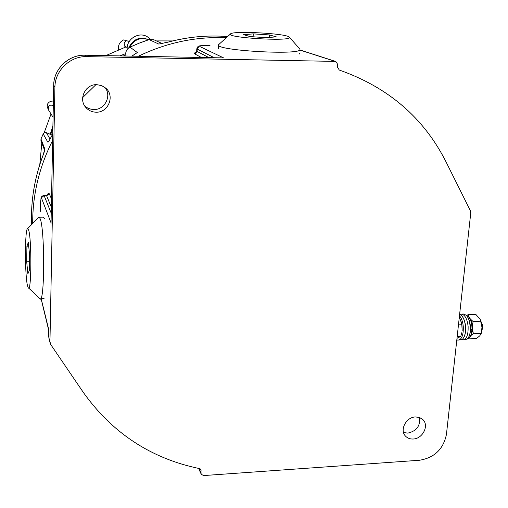 <?xml version="1.0" encoding="UTF-8"?>
<svg xmlns="http://www.w3.org/2000/svg" width="508" height="508" viewBox="0 0 508 508"><rect width="100%" height="100%" fill="white"/><g stroke="black" fill="none" stroke-linecap="round" stroke-linejoin="round"><path stroke-width="0.76" d="M415.468 416.941L419.538 417.487L422.84 419.557C429.374 425.431 422.713 438.817 413.207 439.014C410.115 439.166 407.568 438.226 405.581 436.194C399.339 430.238 406.063 417.087 415.468 416.941M419.475 417.468C420.484 425.882 416.592 431.101 407.797 433.127L403.523 432.511M96.844 84.671L101.727 85.636L105.905 88.271C115.126 96.063 108.172 112.84 96.063 112.185C92.05 112.084 88.69 110.566 85.985 107.626C78.029 99.441 85.293 83.998 96.844 84.671M104.997 87.503C112.02 95.834 104.75 110.052 93.802 109.499C90.265 109.417 87.211 108.191 84.633 105.81M32.703 223.456C32.544 194.799 39.186 167.126 52.629 140.424M82.652 97.606L95.891 84.69M138.347 56.248C165.373 43.224 193.294 37.008 222.098 37.605L226.2 37.751M198.939 468.471L201.041 473.24L200.977 469.805L199.352 468.56C151.041 458.502 112.37 433.127 83.35 392.436L50.825 344.684L49.949 341.738L54.908 87.217C54.858 70.631 70.174 55.937 86.785 56.629L335.159 61.405L299.911 50.051M46.92 195.237C48.038 193.307 48.832 192.83 49.308 193.815L51.505 198.965M201.409 57.48L194.977 54.032C194.062 53.48 194.583 52.68 196.545 51.632M201.041 473.24L201.231 474.275L203.594 475.571L419.525 460.254C434.41 457.772 443.382 449.155 446.437 434.404L470.719 213.316L470.237 210.445L445.922 161.658C423.71 117.78 388.163 87.243 339.287 70.047L337.496 67.183L337.712 64.408L335.832 61.506L335.159 61.405M40.246 211.576L40.297 208.337C40.5 200.743 40.958 197.472 41.669 198.507L51.041 222.853M214.255 57.728L196.793 48.825M196.698 50.762L197.06 51.422L197.193 48.99L197.828 47.593L199.968 46.603L223.685 57.931L222.282 57.899M51.346 207.22L46.615 195.79L45.955 195.383M44.037 195.402L51.225 213.233M40.246 211.449L40.297 208.337M51.067 222.333L51.035 223.12M221.996 57.88L85.026 55.226L86.785 56.629M41.104 298.742L48.705 330.308M168.002 42.151L158.801 44.082L149.13 39.599L139.459 43.066L129.978 47.117L137.325 52.54L131.928 56.121M50.076 139.135L46.336 132.651L52.172 135.064L45.853 132.537L44.539 132.664L43.485 133.458L43.212 133.915L47.784 142.094C48.203 142.348 49.085 141.154 50.432 138.519L50.483 138.424M46.266 132.645L44.767 132.544L43.472 133.413L40.97 138.982L44.78 148.876C44.901 149.797 44.425 151.676 43.358 154.515C34.582 177.527 30.664 200.876 31.61 224.574M154.407 39.999L149.028 39.63M160.839 43.72L160.35 43.764M153.88 39.757L149.079 39.586L139.414 43.053L129.978 47.117C126.473 49.117 125.178 52.07 126.098 55.982M135.446 53.797L135.89 53.48M47.784 142.094L49.054 140.849M31.604 224.58C30.651 200.857 34.569 177.476 43.345 154.451L44.78 148.876M148.736 39.7C139.789 36.284 133.14 38.976 128.778 47.771M148.641 39.726C140.462 36.97 134.188 39.44 129.832 47.149M481.267 322.256C482.638 324.409 482.93 326.847 482.149 329.571L481.832 330.2M481.673 324.148L482.143 328.644L481.362 322.624M469.151 337.604L468.586 338.861L476.415 338.519L479.685 335.921L481.267 333.381L481.971 327.254L480.244 319.354L475.812 314.376L467.989 314.674L468.827 316.801M472.332 329.603L472.135 331.356L470.789 330.359M481.025 321.418L481.971 327.254M468.586 338.861L467.944 338.309M466.7 315.608L467.989 314.674M470.452 319.075L473.075 321.513L472.383 326.212M472.446 329.025L473.38 333.718L470.954 335.528M473.075 321.513L480.962 321.202M473.38 333.718L481.267 333.381M472.345 329.362L471.989 329.667C472.078 323.291 470.694 318.795 467.824 316.173L466.554 315.589M470.268 332.124L470.338 331.724L472.135 331.356M469.5 321.278L470.541 329.73L471.989 329.667M466.712 315.773C468.694 318.097 469.925 321.577 470.402 326.212C470.757 331.248 470.046 335.128 468.274 337.845M463.69 339.909L467.144 339.141C469.608 336.728 470.656 332.416 470.287 326.206C469.786 321.399 468.497 317.811 466.433 315.455L464.001 314.027L462.991 314.065M461.816 339.712L462.623 339.954C466.554 339.547 468.382 334.994 468.109 326.295C467.214 319.202 465.125 315.138 461.848 314.103L460.045 314.452M461.874 315.919C463.861 318.243 465.093 321.742 465.576 326.409C465.925 331.483 465.207 335.382 463.436 338.099M458.889 340.119L462.318 339.369C464.776 336.969 465.823 332.645 465.455 326.403C464.953 321.564 463.671 317.97 461.607 315.62L459.626 314.3M456.825 339.827L457.829 340.163C461.728 339.757 463.544 335.197 463.277 326.492C462.782 321.678 461.512 318.097 459.467 315.735M461.093 321.526L461.963 325.044L462.166 330.53L461.816 324.739L460.534 320.148M456.99 338.315L460.781 336.385L461.874 332.55M460.496 320.065L459.232 317.887M457.181 336.544L460.781 336.385M458.464 324.872L461.816 324.739M289.42 37.694L289.236 37.033C285.909 33.452 233.585 30.613 230.569 33.839L230.334 34.125C227.349 37.719 288.207 41.421 289.42 37.694M289.471 37.3L299.961 49.174L299.93 49.765C299.066 55.245 217.996 50.635 218.504 45.161L219.215 44.12M299.631 54L299.676 53.416M218.3 48.901L218.504 45.161M266.668 37.687L276.263 36.836L269.43 34.944L253.282 33.884L243.58 34.69L250.126 36.595L266.668 37.687M253.105 36.792L253.282 33.884M269.272 37.452L269.43 34.944M28.511 229.711L27.699 228.581C24.708 227.914 24.727 277.311 27.699 286.341L28.175 287.56C31.49 294.894 31.858 237.89 28.511 229.711M38.24 217.786L39.218 217.214L40.094 218.599C45.002 228.778 44.742 305.137 39.872 298.78M44.361 218.535L43.459 217.151L42.926 217.164M29.547 254.533L28.327 242.424L26.911 246.215L26.689 261.772L27.877 273.869L29.318 270.427L29.547 254.533M29.445 261.703L26.689 261.772M28.708 246.183L26.911 246.215M48.793 337.801L49.949 341.738M48.59 336.067L48.717 329.463L41.18 298.742M84.931 55.22L85.026 55.226C68.694 54.54 53.645 68.98 53.702 85.281L54.908 87.217M53.702 85.192L51.041 223.603M194.977 54.032L197.06 51.422L208.94 57.626M49.308 193.815L46.615 195.79L43.002 196.234L41.961 197.345L41.669 198.507M209.994 45.491C202.374 45.403 199.034 45.771 199.968 46.603M201.174 470.853L200.343 469.005M40.297 208.21L40.964 198.736C40.913 196.996 41.993 195.885 44.215 195.402L46.266 195.377L47.669 194.634L47.155 195.136M197.053 51.505L195.917 52.368L196.685 51.029L196.786 48.984C197.885 44.787 199.644 45.91 209.944 45.479L209.861 45.491M126.092 56.007C125.044 52.267 126.327 49.301 129.934 47.104L129.902 47.155M159.601 43.898L168.072 42.107C187.896 36.824 207.721 34.976 227.533 36.563C207.74 34.989 187.941 36.843 168.123 42.12M87.592 88.005L86.138 89.427M52.749 134.055L50.432 138.519M43.256 133.82L40.964 138.932L40.951 140.722L44.609 150.285M40.951 140.722L41.015 138.881M129.013 41.25L126.346 40.85C123.8 42.399 123.52 44.26 125.514 46.444L127.184 47.625M53.289 105.962C51.359 104.642 49.708 104.934 48.33 106.832L48.501 109.944L53.073 117.253M482.143 328.644L481.679 324.18M468.141 338.042C469.938 337.401 471.151 335.274 471.78 331.66M50.082 342.989L48.578 336.188L48.698 329.806M51.041 223.095L53.689 85.242C53.632 68.929 68.656 54.521 84.995 55.207L223.183 57.899M198.641 468.414L201.231 474.275M299.917 49.943L335.832 61.506M222.783 57.893L223.209 57.906M85.274 106.75L85.985 107.626M153.873 39.757L161.976 43.472M159.626 43.891L160.052 43.821M136.411 53.099L131.845 56.121M52.749 133.979L49.054 140.97M127.14 49.384C126.327 39.103 138.69 31.35 147.333 36.747L150.52 39.281M125.387 46.355L125.025 46.107M129.273 41.421L123.603 39.91C119.812 41.758 118.059 45.028 118.332 49.714M125.012 46.101L124.631 47.352M39.795 164.522L41.815 142.983M44.158 132.804L51.035 113.995M105.835 55.613L126.098 46.857M156.388 40.907L172.695 40.926M50.248 134.264L52.902 125.946M119.805 55.886L125.724 53.6M50.724 134.461L52.851 128.607M123.4 55.956L125.825 54.947M48.393 109.772L47.174 106.724L47.492 104.121C48.914 101.86 50.876 100.857 53.384 101.117M466.547 315.582L468.205 316.281C471.132 318.922 472.535 323.323 472.427 329.47M472.211 331.527C471.43 335.375 470.097 337.541 468.211 338.023M461.848 314.103L464.001 314.027M230.334 34.125L218.491 44.767M27.699 228.581L38.856 217.157M39.218 217.214L43.459 217.151M40.526 298.761L44.107 298.647M28.531 287.896L39.503 298.361"/></g></svg>
